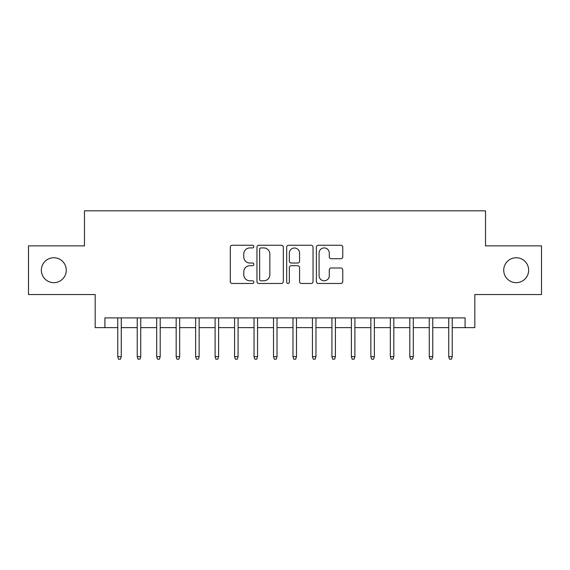 <?xml version="1.0" encoding="UTF-8"?>
<svg xmlns="http://www.w3.org/2000/svg" width="570" height="570" viewBox="0 0 570 570"><rect width="100%" height="100%" fill="white"/><g stroke="black" fill="none" stroke-linecap="round" stroke-linejoin="round"><path stroke-width="0.85" d="M253.849 246.589A1.339 1.339 0 0 0 252.51 245.257L232.211 245.257A1.91 1.91 0 0 0 230.301 247.166L230.301 281.559A1.91 1.91 0 0 0 232.211 283.475L252.51 283.475A1.339 1.339 0 0 0 253.849 282.136A1.339 1.339 0 0 0 252.51 280.796L249.888 280.796A6.113 6.113 0 0 1 243.768 274.683L243.768 271.819A6.113 6.113 0 0 1 249.888 265.698L252.51 265.698A1.339 1.339 0 0 0 253.849 264.366A1.339 1.339 0 0 0 252.51 263.026L249.888 263.026A6.113 6.113 0 0 1 243.768 256.913L243.768 254.042A6.113 6.113 0 0 1 249.888 247.929L252.51 247.929A1.339 1.339 0 0 0 253.849 246.589M503.73 270.201A12.462 12.462 0 0 0 516.192 282.663A12.462 12.462 0 0 0 528.654 270.201A12.462 12.462 0 0 0 516.192 257.747A12.462 12.462 0 0 0 503.73 270.201M41.346 270.201A12.462 12.462 0 0 0 53.808 282.663A12.462 12.462 0 0 0 66.27 270.201A12.462 12.462 0 0 0 53.808 257.747A12.462 12.462 0 0 0 41.346 270.201M340.846 258.723A1.91 1.91 0 0 0 342.762 256.814L342.762 247.166A1.91 1.91 0 0 0 340.846 245.257L318.302 245.257A1.91 1.91 0 0 0 316.386 247.166L316.386 281.559A1.91 1.91 0 0 0 318.302 283.475L340.846 283.475A1.91 1.91 0 0 0 342.762 281.559L342.762 269.902A1.91 1.91 0 0 0 340.846 267.993L331.198 267.993A1.91 1.91 0 0 0 329.289 269.902L329.289 275.688A5.109 5.109 0 0 1 324.173 280.796A5.109 5.109 0 0 1 319.065 275.688L319.065 253.037A5.109 5.109 0 0 1 324.173 247.929A5.109 5.109 0 0 1 329.289 253.037L329.289 256.814A1.91 1.91 0 0 0 331.198 258.723L340.846 258.723M104.916 327.636L104.916 317.903L465.084 317.903L465.084 327.636L474.817 327.636L474.817 294.54L541.5 294.54L541.5 245.869L485.526 245.869L485.526 210.822L84.474 210.822L84.474 245.869L28.5 245.869L28.5 294.54L95.183 294.54L95.183 327.636L117.762 327.636M283.326 247.166A1.91 1.91 0 0 0 281.416 245.257L258.865 245.257A1.91 1.91 0 0 0 256.956 247.166L256.956 281.559A1.91 1.91 0 0 0 258.865 283.475L281.416 283.475A1.91 1.91 0 0 0 283.326 281.559L283.326 247.166M288.584 245.257L311.135 245.257A1.91 1.91 0 0 1 313.044 247.166L313.044 281.559A1.91 1.91 0 0 1 311.135 283.475L301.48 283.475A1.91 1.91 0 0 1 299.571 281.559L299.571 267.615A1.91 1.91 0 0 0 297.661 265.698L291.256 265.698A1.91 1.91 0 0 0 289.346 267.615L289.346 282.136A1.339 1.339 0 0 1 288.007 283.475A1.339 1.339 0 0 1 286.674 282.136L286.674 247.166A1.91 1.91 0 0 1 288.584 245.257M121.267 327.636L137.235 327.636M140.74 327.636L156.7 327.636M160.206 327.636L176.173 327.636M179.671 327.636L195.638 327.636M199.144 327.636L215.111 327.636M218.609 327.636L234.576 327.636M238.082 327.636L254.042 327.636M257.547 327.636L273.514 327.636M277.02 327.636L292.98 327.636M296.486 327.636L312.453 327.636M315.958 327.636L331.918 327.636M335.424 327.636L351.391 327.636M354.889 327.636L370.856 327.636M374.362 327.636L390.329 327.636M393.827 327.636L409.794 327.636M413.3 327.636L429.26 327.636M432.765 327.636L448.732 327.636M452.238 327.636L465.084 327.636M260.967 247.929A1.339 1.339 0 0 0 259.635 249.268L259.635 279.457A1.339 1.339 0 0 0 260.967 280.796L263.739 280.796A6.113 6.113 0 0 0 269.852 274.683L269.852 254.042A6.113 6.113 0 0 0 263.739 247.929L260.967 247.929M299.571 253.137A5.109 5.109 0 0 0 294.462 248.021A5.109 5.109 0 0 0 289.346 253.137L289.346 261.117A1.91 1.91 0 0 0 291.256 263.026L297.661 263.026A1.91 1.91 0 0 0 299.571 261.117L299.571 253.137M117.762 356.642L118.546 359.178L120.491 359.178L121.267 356.642L117.762 356.642L117.762 317.903M121.267 356.642L121.267 317.903M137.235 356.642L138.011 359.178L139.956 359.178L140.74 356.642L137.235 356.642L137.235 317.903M140.74 356.642L140.74 317.903M156.7 356.642L157.477 359.178L159.429 359.178L160.206 356.642L156.7 356.642L156.7 317.903M160.206 356.642L160.206 317.903M176.173 356.642L176.949 359.178L178.895 359.178L179.671 356.642L176.173 356.642L176.173 317.903M179.671 356.642L179.671 317.903M195.638 356.642L196.415 359.178L198.367 359.178L199.144 356.642L195.638 356.642L195.638 317.903M199.144 356.642L199.144 317.903M215.111 356.642L215.888 359.178L217.833 359.178L218.609 356.642L215.111 356.642L215.111 317.903M218.609 356.642L218.609 317.903M234.576 356.642L235.353 359.178L237.305 359.178L238.082 356.642L234.576 356.642L234.576 317.903M238.082 356.642L238.082 317.903M254.042 356.642L254.826 359.178L256.771 359.178L257.547 356.642L254.042 356.642L254.042 317.903M257.547 356.642L257.547 317.903M273.514 356.642L274.291 359.178L276.236 359.178L277.02 356.642L273.514 356.642L273.514 317.903M277.02 356.642L277.02 317.903M292.98 356.642L293.764 359.178L295.709 359.178L296.486 356.642L292.98 356.642L292.98 317.903M296.486 356.642L296.486 317.903M312.453 356.642L313.229 359.178L315.174 359.178L315.958 356.642L312.453 356.642L312.453 317.903M315.958 356.642L315.958 317.903M331.918 356.642L332.695 359.178L334.647 359.178L335.424 356.642L331.918 356.642L331.918 317.903M335.424 356.642L335.424 317.903M351.391 356.642L352.167 359.178L354.113 359.178L354.889 356.642L351.391 356.642L351.391 317.903M354.889 356.642L354.889 317.903M370.856 356.642L371.633 359.178L373.585 359.178L374.362 356.642L370.856 356.642L370.856 317.903M374.362 356.642L374.362 317.903M390.329 356.642L391.106 359.178L393.051 359.178L393.827 356.642L390.329 356.642L390.329 317.903M393.827 356.642L393.827 317.903M409.794 356.642L410.571 359.178L412.523 359.178L413.3 356.642L409.794 356.642L409.794 317.903M413.3 356.642L413.3 317.903M429.26 356.642L430.044 359.178L431.989 359.178L432.765 356.642L429.26 356.642L429.26 317.903M432.765 356.642L432.765 317.903M448.732 356.642L449.509 359.178L451.454 359.178L452.238 356.642L448.732 356.642L448.732 317.903M452.238 356.642L452.238 317.903"/></g></svg>
